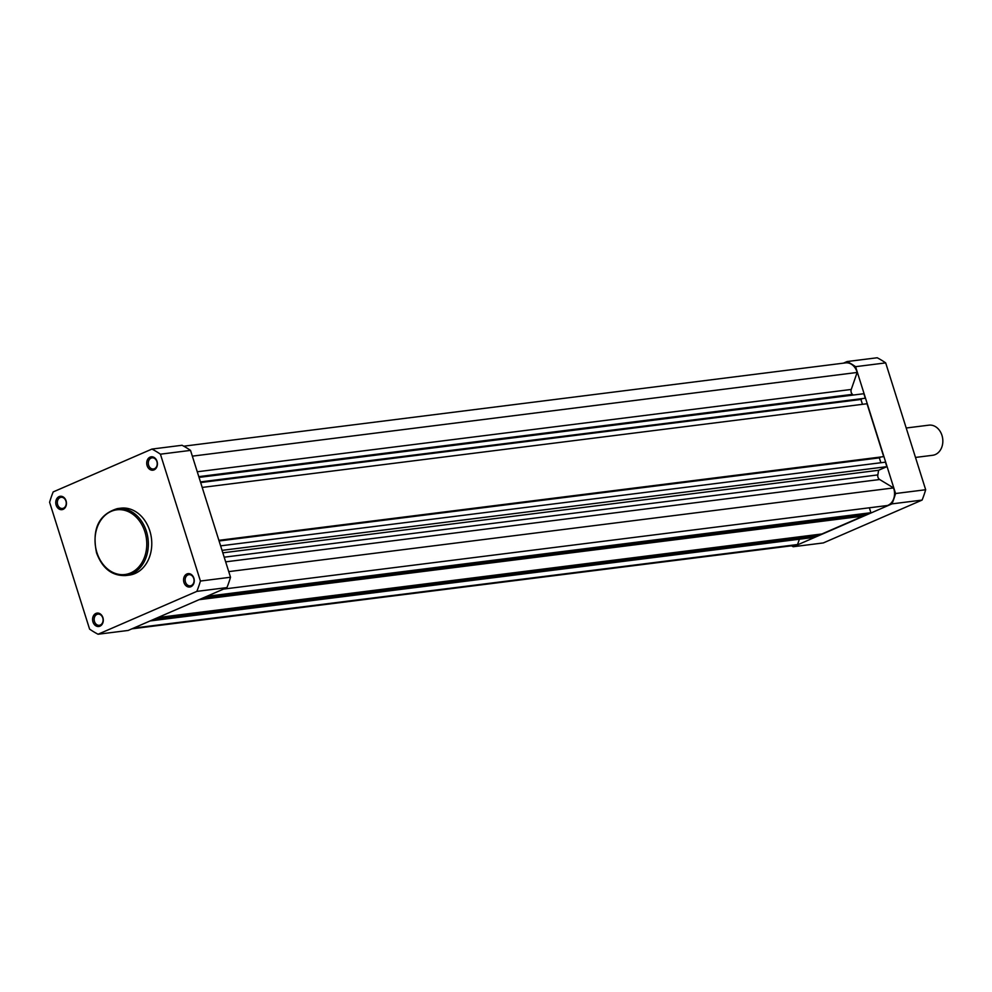 <?xml version="1.0" encoding="UTF-8"?>
<svg xmlns="http://www.w3.org/2000/svg" width="992" height="992" viewBox="0 0 992 992"><rect width="100%" height="100%" fill="white"/><g stroke="black" fill="none" stroke-linecap="round" stroke-linejoin="round"><path stroke-width="1.49" d="M925.672 489.738L895.565 493.52A100.911 79.707 82.8 0 1 891.982 503.874L922.089 500.08A100.911 79.707 82.8 0 0 925.672 489.738L885.682 362.886A100.911 79.707 82.8 0 0 877.213 357.765L847.106 361.547A100.911 79.707 82.8 0 1 855.575 366.68L885.682 362.886M895.565 493.52L855.575 366.68M843.423 363.159L847.106 361.547M922.089 500.08L823.31 542.934L793.216 546.728A100.911 79.707 82.8 0 1 791.504 545.811M793.216 546.728L891.982 503.874M183.954 582.478A6.746 5.332 82.8 0 1 186.905 573.959A6.746 5.332 82.8 0 1 193.874 578.175A6.746 5.332 82.8 0 1 190.923 586.706A6.746 5.332 82.8 0 1 183.954 582.478M193.738 578.448A5.617 4.439 -97.2 0 0 188.889 574.666A5.617 4.439 -97.2 0 0 185.467 582.044A5.617 4.439 -97.2 0 0 190.303 585.826A5.617 4.439 -97.2 0 0 193.738 578.448M92.975 621.947A6.746 5.332 82.8 0 1 95.926 613.428A6.746 5.332 82.8 0 1 102.908 617.644A6.746 5.332 82.8 0 1 99.944 626.175A6.746 5.332 82.8 0 1 92.975 621.947M102.759 617.917A5.617 4.439 -97.2 0 0 97.923 614.135A5.617 4.439 -97.2 0 0 94.488 621.513A5.617 4.439 -97.2 0 0 99.324 625.295A5.617 4.439 -97.2 0 0 102.759 617.917M56.147 505.126A6.746 5.332 82.8 0 1 59.098 496.595A6.746 5.332 82.8 0 1 66.067 500.811A6.746 5.332 82.8 0 1 63.116 509.342A6.746 5.332 82.8 0 1 56.147 505.126M65.918 501.084A5.617 4.439 -97.2 0 0 61.082 497.302A5.617 4.439 -97.2 0 0 57.648 504.68A5.617 4.439 -97.2 0 0 62.496 508.462A5.617 4.439 -97.2 0 0 65.918 501.084M147.114 465.657A6.746 5.332 82.8 0 1 150.065 457.126A6.746 5.332 82.8 0 1 157.034 461.342A6.746 5.332 82.8 0 1 154.082 469.873A6.746 5.332 82.8 0 1 147.114 465.657M156.897 461.615A5.617 4.439 -97.2 0 0 152.061 457.833A5.617 4.439 -97.2 0 0 148.626 465.211A5.617 4.439 -97.2 0 0 153.462 468.993A5.617 4.439 -97.2 0 0 156.897 461.615M125.798 575.546L129.22 575.112A33.728 26.648 -97.2 0 0 149.817 530.881A33.728 26.648 -97.2 0 0 120.801 508.177L117.378 508.611A33.728 26.648 82.8 0 1 146.394 531.315A33.728 26.648 82.8 0 1 125.798 575.546C112.121 576.104 102.374 568.528 96.534 552.829C91.748 529.108 98.692 514.364 117.378 508.611M196.838 591.381L226.932 587.599A100.911 79.707 -97.2 0 0 230.516 577.245L190.526 450.393A100.911 79.707 -97.2 0 0 182.057 445.272L151.962 449.066L53.184 491.92A100.911 79.707 -97.2 0 0 49.6 502.262L89.59 629.114A100.911 79.707 -97.2 0 0 98.059 634.235L196.838 591.381A100.911 79.707 -97.2 0 0 200.421 581.039L160.419 454.187A100.911 79.707 -97.2 0 0 151.962 449.066M226.932 587.599L128.166 630.453L98.059 634.235M190.526 450.393L160.419 454.187M200.421 581.039L230.516 577.245M131.849 628.841L794.741 545.402A13.206 10.441 -97.2 0 0 797.556 544.521L799.391 539.214M133.56 628.11L797.556 544.521M853.207 395.052A74.549 58.875 -97.2 0 0 852.438 394.345A3.931 3.112 82.8 0 1 851.248 392.448A3.931 3.112 82.8 0 1 851.26 389.447L857.15 372.459A13.206 10.441 -97.2 0 0 845.581 362.886L183.768 446.189M223.46 589.099L887.456 505.511A13.206 10.441 -97.2 0 0 893.556 487.928L879.656 479.52A3.931 3.112 82.8 0 1 877.982 477.264A3.931 3.112 82.8 0 1 877.833 474.908A74.549 58.875 -97.2 0 0 878.565 470.282L886.86 466.674L885.447 462.16L220.621 545.848M203.335 597.829L867.405 514.24L870.902 512.715L869.364 507.792M157.852 617.57L821.922 533.969L863.102 516.1L862.705 514.823M150.04 620.955L814.11 537.366L817.619 535.841L817.222 534.564M200.595 482.335L865.284 398.226L863.858 393.712L199.045 477.4M862.457 404.314L860.92 399.454L861.676 399.119M219.021 540.752L883.698 456.63L867.02 403.744L202.207 487.432M880.871 462.731L879.346 457.87L880.102 457.535M228.743 571.615L893.556 487.928M222.816 552.829L878.565 470.282M222.047 550.362L886.86 466.674M219.083 540.975L879.346 457.87M218.885 540.33L883.698 456.63M200.669 482.558L860.92 399.454M200.458 481.914L865.284 398.226M192.336 456.146L857.15 372.459M153.549 619.43L817.619 535.841M199.045 599.701L863.102 516.1M206.832 596.316L870.902 512.715M915.492 457.436L932.691 455.278A15.178 11.991 -97.2 0 0 935.32 454.547A15.178 11.991 -97.2 0 0 942.4 437.026A15.178 11.991 -97.2 0 0 928.896 425.159L906.204 428.011M96.918 552.569A32.612 25.755 -97.2 0 0 130.609 572.967A32.612 25.755 -97.2 0 0 144.882 531.762A32.612 25.755 -97.2 0 0 111.191 511.364A32.612 25.755 -97.2 0 0 96.918 552.569M197.272 471.77L851.26 389.447M224.204 557.194L877.833 474.908M225.668 561.844L879.656 479.52M198.797 476.631L852.438 394.345"/></g></svg>
